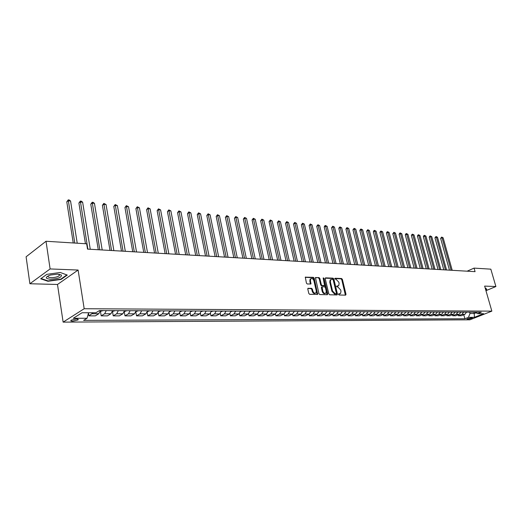 <?xml version="1.0" encoding="UTF-8"?>
<svg xmlns="http://www.w3.org/2000/svg" width="522" height="522" viewBox="0 0 522 522"><rect width="100%" height="100%" fill="white"/><g stroke="black" fill="none" stroke-linecap="round" stroke-linejoin="round"><path stroke-width="0.78" d="M338.53 294.401L339.104 295.002L345.61 295.152L346.014 294.33L342.386 279.368L341.577 278.513L335.078 278.246L334.785 278.807L336.207 279.446L338.811 282.187L339.111 283.439L338.739 285.671L336.736 286.095L336.657 286.585L338.073 287.211L340.683 289.951L340.983 291.211L340.592 293.481L338.621 293.906L338.53 294.401M72.734 321.206L77.967 319.947C78.594 319.333 78.046 319.001 76.316 318.955L71.07 320.221C70.437 320.834 70.992 321.167 72.734 321.206M308.248 288.203L307.791 289.051L308.802 293.436L309.657 294.323L317.683 294.369L314.205 278.219L313.357 277.339L305.311 277.169L306.421 283.12L307.275 284.001L310.929 283.975L310.433 280.679L310.727 278.846C312.019 278.076 313.076 278.728 313.911 280.81L316.28 290.982L315.96 292.881C314.668 293.612 313.618 292.946 312.802 290.891L312.41 289.181L311.556 288.301L307.876 288.392M78.111 270.044L50.112 268.941L46.021 241.255L26.1 256.798L29.891 283.746L57.492 284.477L63.123 322.126L84.186 308.724L78.111 270.044L57.492 284.477M485.956 290.682L495.9 286.539L484.631 286.095L491.848 311.138L84.186 308.724M495.9 286.539L490.83 269.163L474.061 268.112L467.099 271.186M46.021 241.255L86.672 243.807L87.526 249.118L475.072 271.649L474.061 268.112M328.847 293.919L329.682 294.786L337.049 294.956L337.466 294.127L333.845 279.022L333.023 278.161L325.663 277.854L325.232 278.67L328.847 293.919M327.314 294.728L319.777 294.558L318.935 293.684L315.438 277.58L319.007 277.573L319.849 278.448L321.304 284.653L322.146 285.527L324.586 285.462L323.183 278.33L323.262 277.854L324.071 278.37L327.744 293.893L327.314 294.728M471.986 317.794L466.942 319.02L468.351 319.236L472.41 318.009L471.986 317.794M63.123 322.126L469.878 319.816L491.848 311.138M475.177 312.215L477.63 313.689L481.277 312.241L99.441 310.57L95.898 312.769L82.065 312.737L73.276 318.296L87.037 318.263L83.618 320.377L464.893 318.759L468.456 317.337L470.015 313.52L469.643 312.189M477.63 313.689L483.594 313.702L474.439 317.324L468.456 317.337M50.112 268.941L29.891 283.746M473.859 312.208L474.23 313.526L476.116 312.776M470.015 313.52L474.23 313.526L474.439 317.324M463.784 314.773L464.893 318.759M458.146 314.753L458.42 315.745L461.363 315.745L464.919 314.316L466.537 312.176M452.424 314.733L452.698 315.751L455.686 315.751L459.249 314.309L460.874 312.149M446.61 314.714L446.897 315.751L449.925 315.751L453.494 314.296L455.125 312.123M440.718 314.694L441.005 315.751L444.078 315.751L447.654 314.29L449.292 312.097M434.728 314.675L435.022 315.758L438.141 315.751L441.729 314.283L443.367 312.071M428.653 314.655L428.947 315.758L432.118 315.758L435.713 314.27L437.351 312.045M422.481 314.629L422.781 315.758L425.998 315.758L429.599 314.264L431.244 312.019M416.217 314.609L416.517 315.758L419.786 315.758L423.394 314.251L425.038 311.993M409.855 314.583L410.161 315.764L413.476 315.764L417.091 314.244L418.735 311.967M403.389 314.564L403.702 315.764L407.069 315.764L410.683 314.231L412.341 311.941M396.818 314.538L397.138 315.764L400.563 315.764L404.178 314.224L405.835 311.908M390.143 314.512L390.469 315.771L393.947 315.771L397.575 314.211L399.232 311.882M383.363 314.479L383.69 315.771L387.226 315.771L390.854 314.198L392.518 311.849M376.473 314.453L376.806 315.771L380.401 315.771L384.029 314.192L385.693 311.823M369.472 314.42L369.804 315.777L373.458 315.777L377.093 314.179L378.763 311.791M362.346 314.394L362.692 315.777L366.405 315.777L370.046 314.166L371.71 311.758M355.11 314.361L355.456 315.777L359.234 315.777L362.875 314.159L364.545 311.732M347.75 314.329L348.096 315.784L351.939 315.784L355.586 314.146L357.257 311.699M340.259 314.29L340.618 315.784L344.527 315.784L348.167 314.133L349.844 311.667M332.644 314.257L333.01 315.79L336.984 315.784L340.631 314.12L342.308 311.634M324.899 314.218L325.271 315.79L329.31 315.79L332.958 314.113L334.635 311.601M317.017 314.179L317.396 315.79L321.506 315.79L325.154 314.1L326.831 311.562M308.998 314.14L309.376 315.797L313.565 315.79L317.213 314.087L318.89 311.53M300.835 314.094L301.22 315.797L305.481 315.797L309.135 314.074L310.812 311.497M284.072 314.003L284.47 315.803L288.881 315.803L292.529 314.048L292.92 315.797L297.259 315.797L300.907 314.061L302.584 311.458M275.459 313.944L275.864 315.803L280.36 315.803L284.001 314.035L285.684 311.386M266.69 313.885L267.101 315.81L271.675 315.81L275.322 314.022L276.999 311.347M257.751 313.82L258.175 315.81L262.834 315.81L266.474 314.009L268.151 311.308M248.648 313.748L249.079 315.817L253.829 315.81L257.463 313.996L259.14 311.269M239.37 313.663L239.813 315.817L244.655 315.817L248.283 313.983L249.96 311.229M229.915 313.572L230.372 315.823L235.305 315.817L238.926 313.963L240.603 311.19M220.277 313.468L220.747 315.823L225.778 315.823L229.393 313.95L231.063 311.145M210.451 313.35L210.94 315.823L216.062 315.823L219.671 313.937L221.341 311.105M200.428 313.22L200.937 315.83L206.164 315.83L209.759 313.918L211.423 311.06M190.204 313.076L190.732 315.83L196.063 315.83L199.652 313.905L201.316 311.021M179.777 312.906L180.325 315.836L185.76 315.836L189.336 313.892L191 310.975M169.135 312.717L169.709 315.836L175.255 315.836L178.818 313.872L180.475 310.929M158.27 312.502L158.871 315.843L164.534 315.843L168.084 313.852L169.735 310.877M147.178 312.254L147.811 315.849L153.592 315.843L157.129 313.839L158.773 310.831M135.85 311.96L136.523 315.849L142.421 315.849L145.945 313.82L147.582 310.786M124.275 311.621L124.999 315.856L131.022 315.849L134.519 313.8L136.157 310.734M112.504 311.53L113.222 315.856L119.375 315.856L122.859 313.787L124.484 310.681M100.485 311.484L101.196 315.862L107.48 315.862L110.938 313.768L112.563 310.629M88.472 313.102L88.91 315.862L95.33 315.862L98.769 313.748L100.381 310.577M458.42 315.745L461.983 314.309L463.608 312.163M452.698 315.751L456.267 314.303L457.898 312.136M446.897 315.751L450.473 314.296L452.104 312.11M441.005 315.751L444.587 314.283L446.219 312.084M435.022 315.758L438.611 314.277L440.248 312.058M428.947 315.758L432.542 314.264L434.187 312.032M422.781 315.758L426.383 314.257L428.027 312.006M416.517 315.758L420.125 314.244L421.776 311.98M410.161 315.764L413.77 314.237L415.421 311.954M403.702 315.764L407.317 314.224L408.967 311.921M397.138 315.764L400.759 314.218L402.416 311.895M390.469 315.771L394.09 314.205L395.754 311.869M383.69 315.771L387.324 314.198L388.981 311.836M376.806 315.771L380.44 314.185L382.104 311.804M369.804 315.777L373.445 314.172L375.109 311.778M362.692 315.777L366.333 314.166L367.997 311.745M355.456 315.777L359.097 314.153L360.767 311.712M348.096 315.784L351.743 314.14L353.42 311.68M340.618 315.784L344.266 314.127L345.942 311.647M333.01 315.79L336.657 314.12L338.334 311.614M325.271 315.79L328.919 314.107L330.596 311.582M317.396 315.79L321.043 314.094L322.72 311.549M309.376 315.797L313.03 314.081L314.707 311.51M301.22 315.797L304.874 314.068L306.551 311.477M292.92 315.797L296.568 314.055L298.251 311.438M284.47 315.803L288.118 314.042L292.529 314.048L294.212 311.425M288.118 314.042L289.795 311.406M275.864 315.803L279.505 314.029L281.188 311.366M267.101 315.81L270.742 314.016L272.419 311.327M258.175 315.81L261.809 314.003L263.486 311.288M249.079 315.817L252.713 313.99L254.39 311.249M239.813 315.817L243.441 313.97L245.118 311.21M230.372 315.823L233.993 313.957L235.663 311.171M220.747 315.823L224.362 313.944L226.033 311.125M210.94 315.823L214.542 313.924L216.212 311.086M200.937 315.83L204.526 313.911L206.19 311.04M190.732 315.83L194.315 313.898L195.978 310.995M180.325 315.836L183.894 313.879L185.551 310.949M169.709 315.836L173.265 313.866L174.916 310.903M158.871 315.843L162.414 313.846L164.065 310.858M147.811 315.849L151.341 313.826L152.985 310.805M136.523 315.849L140.033 313.813L141.671 310.76M124.999 315.856L128.484 313.794L130.115 310.707M113.222 315.856L116.693 313.774L118.318 310.655M101.196 315.862L104.641 313.755L106.26 310.603M88.91 315.862L93.216 312.763M88.564 312.75L87.037 318.263M485.78 290.062L486.739 289.664L485.891 288.144L485.258 288.248M40.69 278.8L47.946 281.286L61.087 279.427L67.279 275.068L60.252 272.484L46.797 274.357L40.69 278.8M61.022 279.009L61.087 279.427M47.88 280.862L47.946 281.286M338.517 294.127L339.92 293.827M338.06 286.023L336.638 286.324M345.381 295.145L341.766 279.668L340.957 278.82L334.772 278.565M336.834 294.95L333.225 279.322L332.41 278.467L325.239 278.167M336.083 293.755L336.377 293.175L333.199 279.903L332.625 279.303L330.733 279.661L330.374 281.873L332.547 290.976L335.183 293.736L336.083 293.755L335.692 293.945M330.804 279.59L330.119 279.968L329.754 282.18L330.374 281.873M335.463 294.056L334.563 294.036L331.92 291.276L329.754 282.18M315.34 277.763L319.007 277.573M324.332 285.593L321.526 285.834L320.684 284.96L319.229 278.761L318.394 277.887M327.105 294.728L323.164 278.2M322.824 291.113C323.62 293.129 324.645 293.795 325.898 293.11L326.224 291.204L325.389 287.655L324.553 286.787L322.107 286.846L322.824 291.113L322.204 291.42C322.981 293.41 323.992 294.082 325.252 293.436M321.748 287.028L321.369 287.857L321.989 287.55M322.204 291.42L321.369 287.857M315.288 293.233C314.003 293.893 312.965 293.214 312.182 291.198L311.791 289.488L310.936 288.607L307.804 288.516M310.786 278.781L310.114 279.159L309.82 280.993L310.433 280.679M310.407 284.112L309.82 280.993M317.167 294.499L313.585 278.533L312.737 277.652L305.22 277.345M452.222 270.324L443.152 237.823L442.03 237.712L440.627 238.391L449.468 270.161M440.627 238.391L441.697 237.06L442.03 237.712L451.099 270.259M441.697 237.06L443.152 237.823M446.571 269.991L437.495 237.262L436.353 237.151L434.95 237.836L443.791 269.828M434.95 237.836L436.027 236.499L436.353 237.151L445.429 269.926M436.027 236.499L437.495 237.262M440.836 269.659L431.753 236.694L430.598 236.583L429.195 237.275L438.036 269.496M429.195 237.275L429.717 236.198L430.278 235.924L430.598 236.583L439.681 269.593M430.278 235.924L431.753 236.694M435.015 269.319L425.932 236.12L424.758 236.003L423.349 236.701L432.196 269.156M423.349 236.701L423.877 235.618L424.438 235.344L424.758 236.003L433.841 269.254M424.438 235.344L425.932 236.12M429.104 268.98L420.021 235.539L418.827 235.415L417.417 236.12L426.272 268.81M417.417 236.12L417.952 235.03L418.52 234.75L418.827 235.415L427.916 268.908M418.52 234.75L420.021 235.539M485.695 288.177L486.471 289.56L485.721 289.873M486.243 288.777L486.471 289.56M57.616 274.128L50.451 275.022C44.931 277.149 44.925 278.559 50.438 279.263C58.04 278.82 61.694 277.417 61.413 275.061L57.616 274.128M48.337 275.779C47.463 276.856 48.402 277.482 51.156 277.658C54.712 277.626 57.413 276.98 59.267 275.72L59.156 274.259M60.239 272.484L66.836 274.911L60.833 279.139L48.102 280.934L41.075 278.52L46.804 274.357M423.114 268.628L414.024 234.946L412.817 234.822L411.401 235.533L420.256 268.465M411.401 235.533L411.943 234.437L412.504 234.156L412.817 234.822L421.9 268.556M412.504 234.156L414.024 234.946M417.026 268.275L407.936 234.345L406.71 234.221L405.294 234.939L414.148 268.106M405.294 234.939L405.842 233.83L406.41 233.549L406.71 234.221L415.799 268.204M406.41 233.549L407.936 234.345M410.847 267.916L401.757 233.732L400.511 233.608L399.095 234.332L407.95 267.747M399.095 234.332L399.65 233.217L400.217 232.929L400.511 233.608L409.6 267.845M400.217 232.929L401.757 233.732M404.57 267.551L395.487 233.112L394.221 232.988L392.805 233.712L401.653 267.381M392.805 233.712L393.927 232.303L394.221 232.988L403.304 267.479M393.927 232.303L395.487 233.112M398.201 267.179L389.118 232.486L387.833 232.355L386.417 233.093L395.258 267.01M386.417 233.093L386.978 231.964L387.546 231.67L387.833 232.355L396.916 267.107M387.546 231.67L389.118 232.486M391.728 266.807L382.652 231.846L381.347 231.716L379.931 232.453L388.766 266.631M379.931 232.453L380.499 231.318L381.067 231.024L381.347 231.716L390.423 266.729M381.067 231.024L382.652 231.846M385.158 266.422L376.088 231.194L374.763 231.063L373.341 231.814L382.176 266.246M373.341 231.814L373.915 230.665L374.489 230.365L374.763 231.063L383.833 266.344M374.489 230.365L376.088 231.194M378.483 266.037L369.419 230.535L368.075 230.404L366.653 231.161L375.481 265.861M366.653 231.161L367.801 229.7L368.075 230.404L377.138 265.959M367.801 229.7L369.419 230.535M371.703 265.639L362.646 229.869L361.276 229.732L359.854 230.496L368.676 265.463M359.854 230.496L360.448 229.328L361.015 229.027L361.276 229.732L370.333 265.561M361.015 229.027L362.646 229.869M364.813 265.241L355.763 229.191L354.373 229.054L352.95 229.817L361.759 265.065M352.95 229.817L354.118 228.336L354.373 229.054L363.423 265.156M354.118 228.336L355.763 229.191M357.811 264.83L348.774 228.499L347.358 228.355L345.936 229.132L354.732 264.654M345.936 229.132L346.543 227.951L347.11 227.644L347.358 228.355L356.396 264.752M347.11 227.644L348.774 228.499M350.693 264.419L341.669 227.794L340.233 227.651L338.804 228.434L347.593 264.236M338.804 228.434L339.417 227.246L339.992 226.933L340.233 227.651L349.257 264.334M339.992 226.933L341.669 227.794M343.456 263.995L334.452 227.083L332.99 226.94L331.561 227.729L340.337 263.819M331.561 227.729L332.755 226.209L332.99 226.94L342.001 263.91M332.755 226.209L334.452 227.083M336.103 263.571L327.111 226.359L325.63 226.209L324.201 227.011L332.958 263.388M324.201 227.011L324.828 225.798L325.402 225.478L325.63 226.209L334.622 263.486M325.402 225.478L327.111 226.359M342.262 311.83L342.647 311.634M328.632 263.134L319.653 225.621L318.146 225.471L316.717 226.274L325.454 262.951M316.717 226.274L317.924 224.734L318.146 225.471L327.118 263.049M317.924 224.734L319.653 225.621M334.589 311.817L335.039 311.601M321.023 262.697L312.065 224.871L310.538 224.721L309.109 225.53L317.826 262.507M309.109 225.53L310.322 223.977L310.538 224.721L319.49 262.605M310.322 223.977L312.065 224.871M326.785 311.804L327.294 311.569M313.291 262.246L304.359 224.108L302.799 223.958L301.37 224.773L310.068 262.057M301.37 224.773L302.597 223.207L311.732 262.155M302.597 223.207L304.359 224.108M318.838 311.791L319.412 311.536M305.429 261.79L296.516 223.331L294.93 223.175L293.501 224.01L302.179 261.6M293.501 224.01L294.734 222.424L303.837 261.692M294.734 222.424L296.516 223.331M310.753 311.778L311.393 311.497M297.429 261.32L288.535 222.548L286.924 222.385L285.501 223.227L294.147 261.13M285.501 223.227L286.741 221.628L295.811 261.228M286.741 221.628L288.535 222.548M302.519 311.764L303.236 311.464M289.286 260.85L280.425 221.746L278.781 221.582L277.358 222.431L285.978 260.654M277.358 222.431L278.604 220.819L287.642 260.752M278.604 220.819L280.425 221.746M294.14 311.758L294.93 311.425M280.999 260.367L272.171 220.93L270.5 220.767L269.078 221.622L277.671 260.171M269.078 221.622L270.331 219.997L279.322 260.269M270.331 219.997L272.171 220.93M285.606 311.745L286.474 311.386M272.569 259.878L263.767 220.101L262.07 219.932L260.648 220.793L269.208 259.682M260.648 220.793L261.913 219.155L270.866 259.78M261.913 219.155L263.767 220.101M276.921 311.732L277.861 311.353M263.982 259.375L255.219 219.253L253.49 219.083L252.074 219.958L260.595 259.18M252.074 219.958L253.346 218.307L262.246 259.277M253.346 218.307L255.219 219.253M268.067 311.725L269.091 311.314M255.245 258.873L246.521 218.392L244.759 218.222L243.343 219.103L251.826 258.671M243.343 219.103L244.622 217.433L253.477 258.768M244.622 217.433L246.521 218.392M259.049 311.712L260.152 311.275M246.345 258.351L237.66 217.517L235.872 217.341L234.456 218.235L242.9 258.155M234.456 218.235L235.748 216.552L244.544 258.246M235.748 216.552L237.66 217.517M249.862 311.706L251.056 311.236M237.282 257.822L228.643 216.63L226.816 216.447L225.406 217.348L233.81 257.627M225.406 217.348L226.705 215.651L235.448 257.718M226.705 215.651L228.643 216.63M240.492 311.693L241.777 311.197M228.055 257.287L219.455 215.723L217.602 215.54L216.193 216.447L224.545 257.085M216.193 216.447L217.498 214.731L226.183 257.183M217.498 214.731L219.455 215.723M230.946 311.686L232.329 311.151M218.646 256.739L210.098 214.796L208.213 214.607L206.803 215.534L215.11 256.537M206.803 215.534L208.121 213.798L216.747 256.628M208.121 213.798L210.098 214.796M221.217 311.68L222.692 311.112M209.068 256.185L200.572 213.857L198.647 213.668L197.244 214.594L205.498 255.976M197.244 214.594L198.569 212.852L207.123 256.074M198.569 212.852L200.572 213.857M211.293 311.667L212.872 311.066M199.3 255.617L190.863 212.898L188.899 212.702L187.502 213.642L195.698 255.408M187.502 213.642L188.84 211.88L197.323 255.499M188.84 211.88L190.863 212.898M201.172 311.66L202.856 311.027M189.342 255.036L180.964 211.919L178.968 211.723L177.571 212.676L185.708 254.827M177.571 212.676L178.922 210.895L187.326 254.919M178.922 210.895L180.964 211.919M190.85 311.654L192.638 310.981M179.196 254.449L170.883 210.921L168.841 210.718L167.451 211.684L175.529 254.234M167.451 211.684L168.815 209.883L177.141 254.331M168.815 209.883L170.883 210.921M180.318 311.654L182.217 310.936M168.841 253.849L160.6 209.903L158.518 209.7L157.135 210.673L165.141 253.633M157.135 210.673L158.505 208.859L166.746 253.725M158.505 208.859L160.6 209.903M169.565 311.647L171.588 310.89M158.29 253.235L150.121 208.872L148 208.663L146.617 209.648L154.551 253.013M146.617 209.648L148 207.815L156.15 253.111M148 207.815L150.121 208.872M158.597 311.641L160.737 310.838M147.517 252.609L139.426 207.815L137.266 207.599L135.896 208.598L143.752 252.387M135.896 208.598L137.286 206.745L145.338 252.478M137.286 206.745L139.426 207.815M147.393 311.641L149.664 310.792M136.536 251.969L128.523 206.738L126.317 206.516L124.954 207.528L132.732 251.748M124.954 207.528L126.35 205.655L134.311 251.839M126.35 205.655L128.523 206.738M135.961 311.608L138.356 310.74M125.319 251.317L117.398 205.635L115.147 205.414L113.789 206.438L121.482 251.095M136.138 310.851L136.536 310.734M113.789 206.438L115.199 204.546L123.055 251.186M115.199 204.546L117.398 205.635M124.295 311.569L126.807 310.694M113.874 250.651L106.044 204.513L103.747 204.291L102.403 205.322L109.998 250.423M124.464 310.812L124.947 310.681M102.403 205.322L103.819 203.417L111.558 250.514M103.819 203.417L106.044 204.513M112.367 311.53L115.016 310.642M102.195 249.973L94.462 203.371L92.113 203.143L90.776 204.187L98.28 249.744M112.537 310.766L113.117 310.636M90.776 204.187L92.211 202.255L99.826 249.836M92.211 202.255L93.144 202.353L94.462 203.371M100.185 311.484L102.971 310.59M90.26 249.281L82.633 202.203L80.238 201.968L78.907 203.025L85.451 243.728M100.355 310.714L101.027 310.577M78.907 203.025L80.349 201.074L87.846 249.138M80.349 201.074L81.308 201.172L82.633 202.203M77.23 243.213L70.555 201.009L68.108 200.768L66.79 201.844L73.237 242.965M66.79 201.844L68.245 199.874L74.763 243.063M68.245 199.874L69.224 199.965L70.555 201.009M461.983 314.309L464.919 314.316M456.267 314.303L459.249 314.309M450.473 314.296L453.494 314.296M444.587 314.283L447.654 314.29M438.611 314.277L441.729 314.283M432.542 314.264L435.713 314.27M426.383 314.257L429.599 314.264M420.125 314.244L423.394 314.251M413.77 314.237L417.091 314.244M407.317 314.224L410.683 314.231M400.759 314.218L404.178 314.224M394.09 314.205L397.575 314.211M387.324 314.198L390.854 314.198M380.44 314.185L384.029 314.192M373.445 314.172L377.093 314.179M366.333 314.166L370.046 314.166M359.097 314.153L362.875 314.159M351.743 314.14L355.586 314.146M344.266 314.127L348.167 314.133M336.657 314.12L340.631 314.12M328.919 314.107L332.958 314.113M321.043 314.094L325.154 314.1M313.03 314.081L317.213 314.087M304.874 314.068L309.135 314.074M296.568 314.055L300.907 314.061M279.505 314.029L284.001 314.035M270.742 314.016L275.322 314.022M261.809 314.003L266.474 314.009M252.713 313.99L257.463 313.996M243.441 313.97L248.283 313.983M233.993 313.957L238.926 313.963M224.362 313.944L229.393 313.95M214.542 313.924L219.671 313.937M204.526 313.911L209.759 313.918M194.315 313.898L199.652 313.905M183.894 313.879L189.336 313.892M173.265 313.866L178.818 313.872M162.414 313.846L168.084 313.852M151.341 313.826L157.129 313.839M140.033 313.813L145.945 313.82M128.484 313.794L134.519 313.8M116.693 313.774L122.859 313.787M104.641 313.755L110.938 313.768M92.329 313.735L98.769 313.748M468.123 318.413L468.351 319.236M467.249 318.785L467.379 319.242M339.046 294.14L339.665 293.847M337.173 286.343L337.793 286.043M340.957 278.82L341.577 278.513M341.766 279.668L342.386 279.368M345.388 294.623L346.014 294.33M325.304 278.03L325.663 277.854M332.41 278.467L333.023 278.161M333.225 279.322L333.845 279.022M336.847 294.421L337.466 294.127M331.92 291.276L332.547 290.976M334.563 294.036L335.183 293.736M315.405 277.626L315.771 277.436M319.229 278.761L319.849 278.448M320.684 284.96L321.304 284.653M321.526 285.834L322.146 285.527M323.653 285.899L324.273 285.593M323.451 278.683L324.071 278.37M327.118 294.193L327.744 293.893M310.936 288.607L311.556 288.301M311.791 289.488L312.41 289.181M312.182 291.198L312.802 290.891M310.42 283.59L311.04 283.276M305.279 277.215L305.664 277.019M312.737 277.652L313.357 277.339M313.585 278.533L314.205 278.219M317.18 293.958L317.807 293.651M302.551 311.641L302.936 311.641M294.173 311.601L294.63 311.608M285.651 311.569L286.173 311.569M276.967 311.53L277.56 311.536M268.119 311.497L268.791 311.497M259.108 311.458L259.858 311.458M249.927 311.419L250.756 311.425M240.57 311.38L241.477 311.386M231.031 311.34L232.029 311.347M221.308 311.301L222.392 311.301M211.39 311.256L212.571 311.262M201.277 311.216L202.556 311.223M190.961 311.171L192.344 311.177M180.442 311.132L181.924 311.138M169.702 311.086L171.294 311.092M158.74 311.04L160.443 311.047M147.55 310.995L149.37 311.001M136.118 310.942L138.062 310.955M124.451 310.897L126.513 310.903M112.524 310.844L114.723 310.858M100.341 310.792L102.677 310.805M77.843 319.144L77.967 319.947M335.666 293.971L336.122 293.755M330.119 279.968L330.733 279.661M321.487 287.152L322.107 286.846M310.114 279.159L310.727 278.846M59.045 274.246L59.267 275.72M59.462 274.468L61.413 275.061"/></g></svg>
